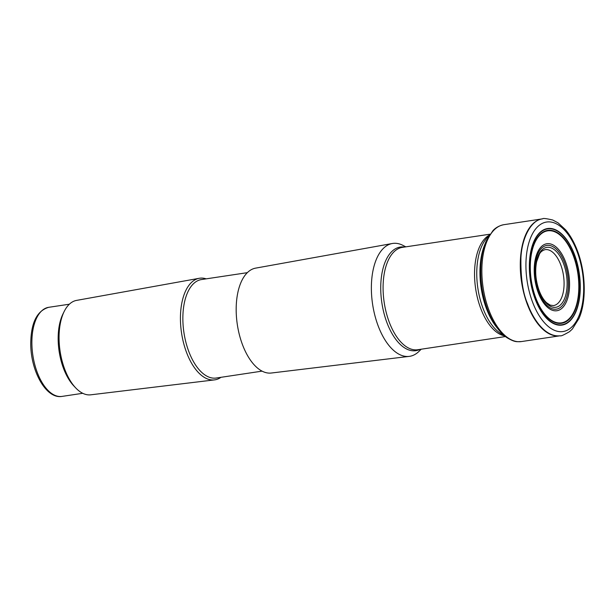 <?xml version="1.0" encoding="UTF-8"?>
<svg xmlns="http://www.w3.org/2000/svg" width="615" height="615" viewBox="0 0 615 615"><rect width="100%" height="100%" fill="white"/><g stroke="black" fill="none" stroke-linecap="round" stroke-linejoin="round"><path stroke-width="0.92" d="M220.977 377.31A51.368 25.991 -98.5 0 1 214.497 379.886L90.72 394.822A47.747 24.162 -98.5 0 1 75.707 387.904A47.747 24.162 -98.5 0 1 64.206 311.436A47.747 24.162 -98.5 0 1 76.529 300.404L199.222 278.295A51.368 25.991 -98.5 0 1 206.179 278.849M214.497 379.886A51.368 25.991 -98.5 0 1 181.533 332.9A51.368 25.991 -98.5 0 1 199.222 278.295M75.707 387.904L73.869 385.966A45.041 22.793 -98.5 0 1 63.022 313.827L64.206 311.436M421.221 349.212L418.807 351.542A57.08 28.882 -98.5 0 1 409.213 356.385L271.346 373.021A53.036 26.837 -98.5 0 1 237.313 324.512A53.036 26.837 -98.5 0 1 255.579 268.14L392.247 243.517A57.08 28.882 -98.5 0 1 402.84 245.324L405.839 246.846M409.213 356.385A57.08 28.882 -98.5 0 1 372.59 304.179A57.08 28.882 -98.5 0 1 392.247 243.517M535.065 298.805A48.816 24.7 81.5 0 0 578.63 303.126A48.816 24.7 81.5 0 0 550.709 228.442A48.816 24.7 81.5 0 0 535.065 298.805M535.204 298.652A48.477 24.531 81.5 0 0 578.461 302.941A48.477 24.531 81.5 0 0 550.732 228.78A48.477 24.531 81.5 0 0 535.204 298.652M532.429 301.757A55.358 28.013 -98.5 0 1 536.534 227.896A55.358 28.013 -98.5 0 1 577.193 251.827A55.358 28.013 -98.5 0 1 573.088 325.681A55.358 28.013 -98.5 0 1 532.429 301.757M542.691 218.809C530.93 219.878 521.781 238.451 520.92 257.87C520.644 277.918 522.881 293.27 527.647 303.948C532.259 317.025 544.29 337.566 560.273 335.767C560.711 336.351 563.786 334.99 569.505 331.677L572.319 329.079L578.961 318.509C586.303 302.203 586.133 273.875 577.508 250.989C574.325 242.518 570.366 235.46 565.623 229.818L558.089 222.876L552.724 220.009C546.281 218.525 542.945 218.125 542.699 218.809M559.981 335.805A59.132 29.92 -98.5 0 1 559.835 335.828A59.132 29.92 -98.5 0 1 527.209 304.018A59.132 29.92 -98.5 0 1 542.253 218.886L542.253 218.886A59.132 29.92 -98.5 0 1 542.407 218.863M521.389 341.571A59.094 29.904 -98.5 0 1 488.779 309.776A59.094 29.904 -98.5 0 1 503.823 224.698C497.266 226.02 494.03 229.51 492.976 230.594L486.319 240.78C483.282 247.653 481.476 255.779 480.892 265.165C480.092 280.402 482.314 295.192 487.534 309.529C492.477 322.583 498.911 331.939 506.837 337.604C515.485 342.74 516.908 341.602 521.389 341.571L559.827 335.828A59.132 29.92 -98.5 0 1 559.827 335.828L560.027 335.798M545.036 249.667A28.275 14.306 -98.5 0 1 563.478 275.489A28.275 14.306 -98.5 0 1 553.446 305.586L550.148 305.109L546.62 302.764C543.706 300.074 541.215 296.023 539.147 290.611C535.642 280.625 534.812 270.961 536.664 261.606L539.355 254.356C540.27 252.15 542.169 250.582 545.036 249.667M539.071 290.972A30.281 15.321 -98.5 0 1 548.78 247.322A30.281 15.321 -98.5 0 1 566.1 293.647A30.281 15.321 -98.5 0 1 539.071 290.972M538.555 291.81A32.226 16.305 81.5 0 0 567.314 294.654A32.226 16.305 81.5 0 0 548.88 245.362A32.226 16.305 81.5 0 0 538.555 291.81M538.179 292.509A33.879 17.143 -98.5 0 1 549.034 243.678A33.879 17.143 -98.5 0 1 568.406 295.507A33.879 17.143 -98.5 0 1 538.179 292.509M535.742 297.806A46.509 23.531 81.5 0 0 577.247 301.919A46.509 23.531 81.5 0 0 550.648 230.763A46.509 23.531 81.5 0 0 535.742 297.806M535.65 298.006A46.978 23.77 81.5 0 0 577.577 302.157A46.978 23.77 81.5 0 0 550.702 230.287A46.978 23.77 81.5 0 0 535.65 298.006M82.748 393.293L62.077 396.398A45.041 22.793 -98.5 0 1 32.841 355.247A45.041 22.793 -98.5 0 1 48.685 307.315L69.357 304.21M262.105 371.129L216.234 378.025A49.784 25.192 -98.5 0 1 183.923 332.538A49.784 25.192 -98.5 0 1 201.436 279.564L247.307 272.668M419.837 349.42A52.39 26.514 -98.5 0 1 381.854 302.788A52.39 26.514 -98.5 0 1 404.447 247.053M497.443 328.264A54.866 27.767 -98.5 0 1 484.843 244.455M503.493 334.967A52.421 26.53 -98.5 0 1 477.878 288.35A52.421 26.53 -98.5 0 1 488.656 236.268M504.523 335.859A51.76 26.191 -98.5 0 1 475.649 288.689A51.76 26.191 -98.5 0 1 489.379 235.114M505.399 336.559L417.785 349.727A51.76 26.191 -98.5 0 1 384.191 302.434A51.76 26.191 -98.5 0 1 402.402 247.361L490.009 234.192M533.274 290.011A29.397 14.875 -98.5 0 1 532.544 287.689M503.823 224.698L542.445 218.855M62.077 396.398C46.263 399.327 30.896 371.452 30.75 344.362C30.804 323.19 36.785 310.844 48.685 307.315"/></g></svg>
